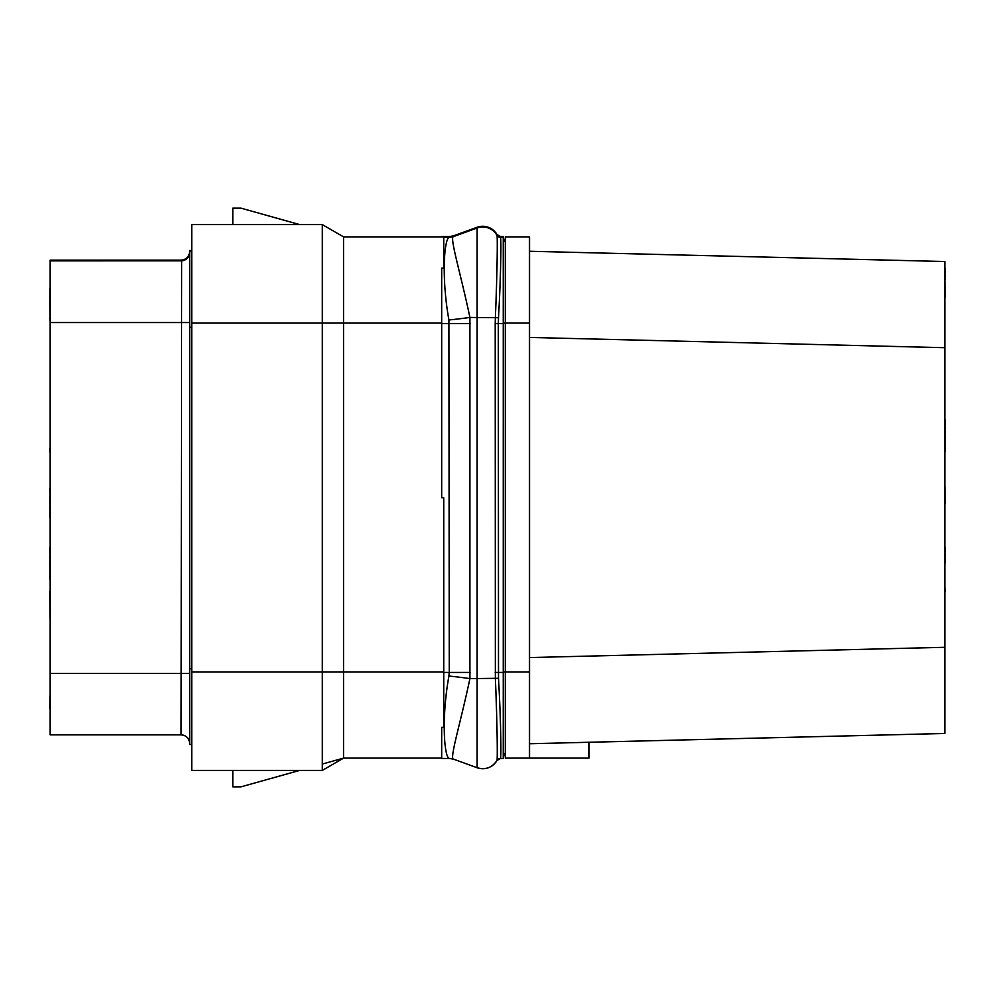 <?xml version="1.0" encoding="UTF-8"?>
<svg xmlns="http://www.w3.org/2000/svg" width="995" height="995" viewBox="0 0 995 995"><rect width="100%" height="100%" fill="white"/><g stroke="black" fill="none" stroke-linecap="round" stroke-linejoin="round"><path stroke-width="1.49" d="M589.015 742.27L944.84 733.477L529.514 743.738L589.015 742.27L589.015 758.103L529.514 758.103L529.514 236.897L505.298 236.897L505.298 671.923L529.514 671.923M503.246 671.923L505.298 671.923L505.298 758.103L529.514 758.103M944.84 261.523L529.514 251.262L944.84 261.523L944.84 733.477M529.514 337.442L944.84 347.703M529.514 657.558L944.84 647.297M503.246 758.464L500.497 758.464L503.246 758.464L503.246 236.536L500.497 236.536L503.246 236.536M443.733 672.433L449.242 672.433L448.919 676.028A61.267 6.244 -174 0 1 469.914 678.602C460.71 722.42 449.205 759.322 453.558 759.173L477.115 767.742L477.115 227.258A16.417 16.417 0 0 1 496.965 234.521L496.965 234.521A4.104 4.104 -0 0 0 500.497 236.536L497.015 234.596A4.104 4.104 148.9 0 1 496.965 234.521L496.965 235.255C497.587 235.566 497.301 273.625 495.348 317.442L495.199 323.599L498.321 323.586L498.495 317.716C500.945 274.906 501.306 237.904 500.522 237.308L500.497 236.536M497.052 760.342A4.104 4.104 180 0 1 500.497 758.464L497.015 760.404A4.104 4.104 31.1 0 1 500.522 758.426L500.522 758.426C501.306 757.979 500.945 721.114 498.495 678.304L498.321 323.586L503.246 323.586M448.919 676.028C441.195 718.937 444.292 757.941 449.33 758.426A12.363 12.313 82.3 0 1 453.533 759.16L477.115 767.742A16.417 16.417 180 0 0 496.965 760.479L497.015 760.404A4.104 4.104 31.1 0 0 496.965 760.479L496.965 760.479C497.587 760.329 497.301 722.395 495.348 678.59L495.199 323.599M441.68 758.464L449.466 758.464L441.68 758.464L441.68 727.333L443.733 727.333L443.733 497.761L441.68 497.761L441.68 268.14L443.733 268.14L443.733 236.897L343.598 236.897L322.268 224.584L191.749 224.584L191.749 770.416L322.268 770.416L191.749 770.416L232.793 770.416L232.793 786.834L241.001 786.834L299.632 770.416L321.385 770.416M322.268 764.073L343.598 758.103L343.598 671.923L443.733 671.923M321.385 224.584L299.632 224.584L241.001 208.166L232.793 208.166L232.793 224.584L191.749 224.584L322.268 224.584L343.598 236.897L343.598 671.923L322.268 671.923L322.268 770.416L343.598 758.103L441.68 758.103M441.68 236.897L449.466 236.536L449.33 237.308C444.292 237.954 441.183 277.083 448.919 319.992A61.28 5.982 174 0 0 469.914 317.442L498.495 317.716M441.68 236.536L449.466 236.536A12.313 12.313 180 0 0 453.683 235.79L453.558 236.561C449.218 236.561 460.722 273.613 469.914 317.442L469.914 678.602L498.495 678.304M449.466 236.536L453.334 235.902A12.363 12.313 97.6 0 0 453.558 235.827L453.683 235.79M448.919 319.992L449.242 672.433L470.299 672.446M191.749 671.923L322.268 671.923L322.268 323.076L191.749 323.076M191.749 668.752L189.697 668.727L189.697 251.2L191.749 251.237L189.697 251.213L189.697 250.479L191.749 250.541M189.697 744.521L191.749 744.484L189.697 744.521L189.697 668.727M181.078 734.87L50.16 734.87L181.078 734.87C186.264 735.342 189.137 738.215 189.697 743.489A8.619 8.619 180 0 0 181.078 734.87L181.65 260.839M184.461 260.155L181.078 260.13A8.619 8.619 0 0 0 189.697 251.524A8.619 8.619 0 0 1 181.078 260.13C186.264 259.658 189.137 256.785 189.697 251.511A8.619 8.619 0 0 1 181.078 260.13L50.16 260.13L50.16 734.87M505.298 237.718A6.157 6.157 0 0 1 503.246 242.307M322.268 224.584L322.268 323.076L441.68 323.076M191.749 327.243L189.697 327.268M505.298 757.282A6.157 6.157 0 0 0 503.246 752.693M181.388 260.839L183.602 260.466C190.468 257.282 189.784 251.797 189.697 252.232A8.619 8.619 -0 0 1 181.078 260.852L50.16 260.864M189.697 252.245A8.619 8.619 0 0 1 181.078 260.864A8.619 8.619 0 0 0 189.697 252.245M50.16 734.509L50.16 708.303M50.16 694.498L49.75 708.303M50.16 288.189L50.16 288.898M50.16 290.291L49.75 288.898M50.16 293.09L49.75 290.291M50.16 295.876L49.75 293.09M50.16 297.281L49.75 295.876M50.16 300.067L49.75 297.281M50.16 302.169L49.75 300.067M50.16 317.529L49.75 302.169M50.16 321.024L49.75 317.529M50.16 448.857L50.16 419.529M50.16 450.262L49.75 448.857M50.16 451.655L49.75 450.262M50.16 452.352L49.75 451.655M50.16 485.187L50.16 488.682M50.16 497.065L49.75 488.682M50.16 497.761L49.75 497.065M50.16 499.863L49.75 497.761M50.16 502.649L49.75 499.863M50.16 506.144L49.75 502.649M50.16 508.942L49.75 506.144M50.16 512.437L49.75 508.942M50.16 515.223L49.75 512.437M50.16 517.325L49.75 515.223M50.16 518.022L49.75 517.325M50.16 591.279L50.16 587.784M50.16 620.619L49.75 591.279M50.16 546.752L50.16 547.449M50.16 549.538L49.75 547.449M50.16 551.64L49.75 549.538M50.16 555.135L49.75 551.64M50.16 557.225L49.75 555.135M50.16 560.023L49.75 557.225M50.16 562.113L49.75 560.023M50.16 562.809L49.75 562.113M50.16 563.518L49.75 562.809M50.16 565.608L49.75 563.518M50.16 569.103L49.75 565.608M50.16 571.192L49.75 569.103M50.16 574.687L49.75 571.192M50.16 576.789L49.75 574.687M50.16 578.879L49.75 576.789M50.16 579.575L49.75 578.879M944.84 702.706L944.84 731.424M944.84 297.007L944.84 300.502M944.84 279.545L945.25 297.007M944.84 276.759L945.25 279.545M944.84 275.354L945.25 276.759M944.84 272.568L945.25 275.354M944.84 269.769L945.25 272.568M944.84 268.376L945.25 269.769M944.84 267.68L945.25 268.376M944.84 452.352L944.84 451.655M944.84 450.262L945.25 451.655M944.84 448.857L945.25 450.262M944.84 446.767L945.25 448.857M944.84 444.665L945.25 446.767M944.84 441.879L945.25 444.665M944.84 439.081L945.25 441.879M944.84 437.688L945.25 439.081M944.84 436.992L945.25 437.688M944.84 434.193L945.25 436.992M944.84 432.8L945.25 434.193M944.84 431.395L945.25 432.8M944.84 428.609L945.25 431.395M944.84 427.203L945.25 428.609M944.84 424.417L945.25 427.203M944.84 421.619L945.25 424.417M944.84 420.226L945.25 421.619M944.84 419.529L945.25 420.226M944.84 503.346L944.84 518.022M944.84 485.187L945.25 503.346M944.84 620.619L944.84 591.279M944.84 587.784L945.25 591.279M944.84 562.809L944.84 579.575M944.84 562.113L945.25 562.809M944.84 560.023L945.25 562.113M944.84 557.225L945.25 560.023M944.84 555.135L945.25 557.225M944.84 551.64L945.25 555.135M944.84 549.538L945.25 551.64M944.84 547.449L945.25 549.538M944.84 546.752L945.25 547.449M503.246 323.076L529.514 323.076M503.246 237.258L500.497 237.258A4.104 4.104 0 0 1 496.94 235.206M503.246 672.433L495.199 672.433M449.33 237.308A12.363 12.313 -83.8 0 0 453.558 236.561L477.115 227.992A16.417 16.417 0 0 1 496.965 235.255A4.104 4.104 -28.6 0 0 500.522 237.308M453.546 759.173L449.466 758.464A12.313 12.313 0 0 1 453.16 759.036M443.733 237.258L449.466 237.258A12.313 12.313 180 0 0 453.683 236.511M453.334 235.902L477.115 227.258C485.485 224.87 492.102 227.295 496.965 234.521L497.015 234.596M441.68 323.586L470.299 323.599M343.598 758.103L322.268 770.416L343.598 758.103M189.697 673.441L50.16 673.416M189.697 322.542L50.16 322.529M477.115 767.742C485.485 770.13 492.102 767.705 496.965 760.479M453.546 235.827L477.115 227.258M181.078 260.13L50.16 260.13"/></g></svg>
